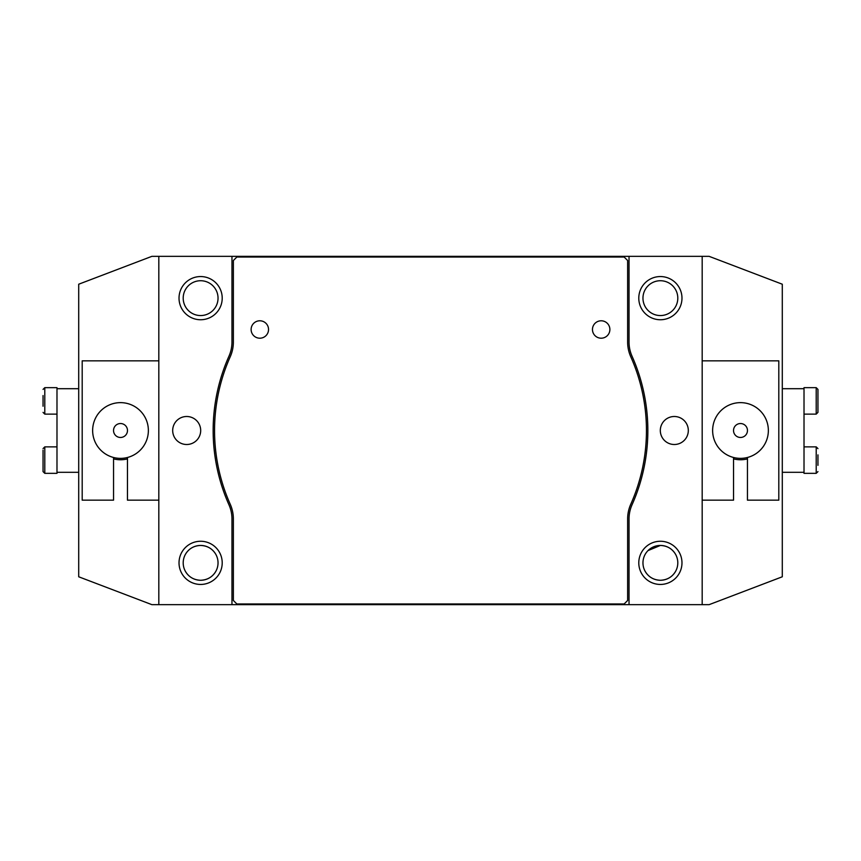 <?xml version="1.0" encoding="UTF-8"?>
<svg xmlns="http://www.w3.org/2000/svg" width="861" height="861" viewBox="0 0 861 861"><rect width="100%" height="100%" fill="white"/><g stroke="black" fill="none" stroke-linecap="round" stroke-linejoin="round"><path stroke-width="1.29" d="M158.822 500.166L127.471 500.166L127.471 457.482A27.864 27.864 0 0 0 143.378 414.582A27.864 27.864 0 0 0 97.637 414.582A27.864 27.864 0 0 0 113.544 457.482L113.544 500.166L82.193 500.166L82.193 360.834L158.822 360.834M117.656 424.139A6.963 6.963 0 0 0 114.147 433.352A6.963 6.963 0 0 0 123.36 436.861A6.963 6.963 0 0 0 126.868 427.648A6.963 6.963 0 0 0 117.656 424.139M131.905 455.932A27.864 27.864 0 0 1 95.076 441.897A27.864 27.864 0 0 1 109.11 405.068A27.864 27.864 0 0 1 145.929 419.103A27.864 27.864 0 0 1 131.905 455.932M702.178 500.166L733.529 500.166L733.529 457.482A27.864 27.864 0 0 1 717.622 414.582A27.864 27.864 0 0 1 763.363 414.582A27.864 27.864 0 0 1 747.456 457.482L747.456 500.166L778.807 500.166L778.807 360.834L702.178 360.834M736.532 424.774A6.963 6.963 0 0 0 734.767 434.471A6.963 6.963 0 0 0 744.464 436.226A6.963 6.963 0 0 0 746.218 426.529A6.963 6.963 0 0 0 736.532 424.774M756.356 453.403A27.864 27.864 0 0 1 717.59 446.364A27.864 27.864 0 0 1 724.628 407.597A27.864 27.864 0 0 1 763.406 414.636A27.864 27.864 0 0 1 756.356 453.403M222.213 298.143A21.6 21.6 0 0 1 200.613 319.743A21.6 21.6 0 0 1 179.023 298.143A21.6 21.6 0 0 1 200.613 276.553A21.6 21.6 0 0 1 222.213 298.143M183.199 298.143A17.414 17.414 0 0 0 200.613 315.556A17.414 17.414 0 0 0 218.037 298.143A17.414 17.414 0 0 0 200.613 280.729A17.414 17.414 0 0 0 183.199 298.143M222.213 562.857A21.6 21.6 0 0 1 200.613 584.447A21.6 21.6 0 0 1 179.023 562.857A21.6 21.6 0 0 1 200.613 541.257A21.6 21.6 0 0 1 222.213 562.857M183.199 562.857A17.414 17.414 0 0 0 200.613 580.271A17.414 17.414 0 0 0 218.037 562.857A17.414 17.414 0 0 0 200.613 545.443A17.414 17.414 0 0 0 183.199 562.857M681.977 298.143A21.6 21.6 0 0 1 660.387 319.743A21.6 21.6 0 0 1 638.787 298.143A21.6 21.6 0 0 1 660.387 276.553A21.6 21.6 0 0 1 681.977 298.143M642.963 298.143A17.414 17.414 0 0 0 660.387 315.556A17.414 17.414 0 0 0 677.801 298.143A17.414 17.414 0 0 0 660.387 280.729A17.414 17.414 0 0 0 642.963 298.143M681.977 562.857A21.6 21.6 0 0 1 660.387 584.447A21.6 21.6 0 0 1 638.787 562.857A21.6 21.6 0 0 1 660.387 541.257A21.6 21.6 0 0 1 681.977 562.857M642.963 562.857A17.414 17.414 0 0 0 660.387 580.271A17.414 17.414 0 0 0 677.801 562.857A17.414 17.414 0 0 0 660.387 545.443A17.414 17.414 0 0 0 642.963 562.857M215.68 571.596C212.333 577.096 207.307 579.98 200.613 580.271C193.94 579.991 188.914 577.096 185.556 571.596M185.556 554.118C188.903 548.618 193.919 545.723 200.613 545.443C207.297 545.723 212.323 548.608 215.68 554.118M675.444 571.596C672.097 577.096 667.081 579.98 660.387 580.271C653.703 579.991 648.677 577.096 645.319 571.596M648.042 550.577L660.387 545.443C667.06 545.723 672.086 548.608 675.444 554.118M200.688 430.5A14.002 14.002 0 0 1 186.686 444.502A14.002 14.002 0 0 1 172.684 430.5A14.002 14.002 0 0 1 186.686 416.498A14.002 14.002 0 0 1 200.688 430.5M113.544 458.913A29.252 29.252 0 0 0 127.471 458.913M660.312 430.5A14.002 14.002 0 0 0 674.314 444.502A14.002 14.002 0 0 0 688.316 430.5A14.002 14.002 0 0 0 674.314 416.498A14.002 14.002 0 0 0 660.312 430.5M733.529 458.913A29.252 29.252 0 0 0 747.456 458.913M702.178 604.648L629.036 604.648L629.036 518.946A34.827 34.827 0 0 1 632.049 504.772A182.51 182.51 0 0 0 632.049 356.228A34.827 34.827 0 0 1 629.036 342.054L629.036 256.352L709.141 256.352L782.294 284.216L782.294 576.784L709.141 604.648L702.178 604.648L702.178 256.352M158.822 256.352L231.964 256.352L231.964 342.054A34.827 34.827 0 0 1 228.951 356.228A182.51 182.51 0 0 0 228.951 504.772A34.827 34.827 0 0 1 231.964 518.946L231.964 604.648L158.822 604.648L158.822 256.352L151.859 256.352L78.706 284.216L78.706 576.784L151.859 604.648L158.822 604.648M231.964 256.352L629.036 256.352M629.036 604.648L231.964 604.648M592.465 329.494A8.707 8.707 0 0 0 601.172 338.201A8.707 8.707 0 0 0 609.879 329.494A8.707 8.707 0 0 0 601.172 320.787A8.707 8.707 0 0 0 592.465 329.494M251.121 329.494A8.707 8.707 0 0 0 259.828 338.201A8.707 8.707 0 0 0 268.535 329.494A8.707 8.707 0 0 0 259.828 320.787A8.707 8.707 0 0 0 251.121 329.494M646.45 430.5A181.122 181.122 0 0 1 630.779 504.202A36.227 36.227 0 0 0 627.637 518.946L627.637 600.472L624.16 603.959L236.84 603.959L233.363 600.472L233.363 518.946A36.227 36.227 0 0 0 230.221 504.202A181.122 181.122 0 0 1 230.221 356.798A36.227 36.227 0 0 0 233.363 342.054L233.363 260.528L236.84 257.041L624.16 257.041L627.637 260.528L627.637 342.054A36.227 36.227 0 0 0 630.779 356.798A181.122 181.122 0 0 1 646.45 430.5M78.706 472.302L56.987 472.302L56.987 473.346L44.794 473.346L43.05 471.602L43.05 450.185M78.706 388.698L56.987 388.698L56.987 472.302M43.05 406.241L43.05 395.554M56.987 414.13L44.794 414.13L44.794 387.654L56.987 387.654L56.987 388.698M43.05 460.14L43.05 454.899M782.294 472.302L804.013 472.302L804.013 387.654L816.206 387.654L817.95 389.398L817.95 412.387L817.95 400.645M782.294 388.698L804.013 388.698M817.95 395.554L817.95 389.398M817.95 454.866L817.95 465.349M804.013 446.87L816.206 446.87L816.206 473.346L804.013 473.346L804.013 472.302M817.95 460.075L817.95 465.317M56.987 446.87L44.794 446.87L44.794 473.346M804.013 414.13L816.206 414.13L816.206 387.654M44.794 414.13L43.05 412.387M44.794 387.654L43.05 389.398M44.794 446.87L43.05 448.613M816.206 414.13L817.95 412.387M816.206 473.346L817.95 471.602M816.206 446.87L817.95 448.613"/></g></svg>
